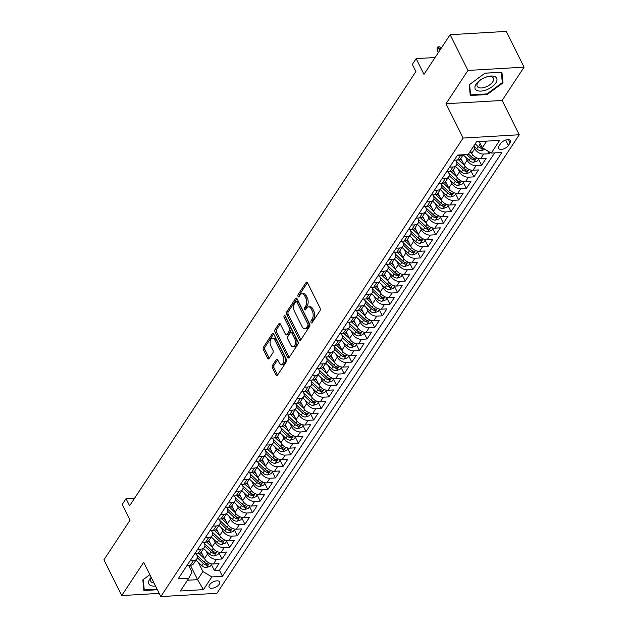 <?xml version="1.0" encoding="UTF-8"?>
<svg xmlns="http://www.w3.org/2000/svg" width="628" height="628" viewBox="0 0 628 628"><rect width="100%" height="100%" fill="white"/><g stroke="black" fill="none" stroke-linecap="round" stroke-linejoin="round"><path stroke-width="0.94" d="M311.072 322.533A1.264 0.714 -93.4 0 0 311.669 322.996A1.264 0.714 -93.4 0 0 312.085 322.721L320.045 310.64A1.805 1.021 -93.4 0 0 320.092 308.105L307.5 282.836A1.805 1.021 -93.4 0 0 306.645 282.168A1.805 1.021 -93.4 0 0 306.048 282.569L298.088 294.65A1.264 0.714 -93.4 0 0 298.049 296.424A1.264 0.714 -93.4 0 0 298.653 296.895A1.264 0.714 -93.4 0 0 299.069 296.612L300.098 295.05A5.785 3.266 -93.4 0 1 301.997 293.763A5.785 3.266 -93.4 0 1 304.737 295.906L305.781 298.01A5.785 3.266 -93.4 0 1 305.624 306.142L304.596 307.704A1.264 0.714 -93.4 0 0 304.564 309.478A1.264 0.714 -93.4 0 0 305.161 309.949A1.264 0.714 -93.4 0 0 305.577 309.667L306.605 308.105A5.785 3.266 -93.4 0 1 308.505 306.817A5.785 3.266 -93.4 0 1 311.245 308.96L312.289 311.064A5.785 3.266 -93.4 0 1 312.132 319.189L311.103 320.751A1.264 0.714 -93.4 0 0 311.072 322.533M219.243 584.26A5.895 2.936 153.5 0 0 219.667 581.913A5.895 2.936 153.5 0 0 214.996 581.167A5.895 2.936 153.5 0 0 209.532 584.833A5.895 2.936 153.5 0 0 209.116 587.172A5.895 2.936 153.5 0 0 213.787 587.918A5.895 2.936 153.5 0 0 219.243 584.26M272.513 365.363A1.805 1.021 -93.4 0 0 272.458 367.906L275.998 374.995A1.805 1.021 -93.4 0 0 276.854 375.662A1.805 1.021 -93.4 0 0 277.443 375.261L286.289 361.846A1.805 1.021 -93.4 0 0 286.337 359.302L273.737 334.041A1.805 1.021 -93.4 0 0 272.882 333.374A1.805 1.021 -93.4 0 0 272.293 333.774L263.446 347.19A1.805 1.021 -93.4 0 0 263.399 349.725L267.669 358.29A1.805 1.021 -93.4 0 0 268.525 358.957A1.805 1.021 -93.4 0 0 269.114 358.557L272.897 352.818A1.805 1.021 -93.4 0 0 272.952 350.275L270.833 346.028A4.836 2.732 -93.4 0 1 270.268 340.98A4.836 2.732 -93.4 0 1 272.552 338.162A4.836 2.732 -93.4 0 1 274.844 339.952L283.134 356.578A4.836 2.732 -93.4 0 1 283.699 361.626A4.836 2.732 -93.4 0 1 281.415 364.452A4.836 2.732 -93.4 0 1 279.122 362.662L277.741 359.891A1.805 1.021 -93.4 0 0 276.885 359.224A1.805 1.021 -93.4 0 0 276.296 359.624L272.513 365.363L274.028 365.276A1.805 1.021 -93.4 0 0 273.981 367.812L277.513 374.9A1.805 1.021 -93.4 0 0 277.584 375.042M467.946 70.446L445.998 103.738L502.141 100.441L524.09 67.149L467.946 70.446L450.127 34.697L423.979 74.363L416.136 58.632L412.321 64.417L415.885 71.568L129.596 505.799L126.032 498.648L122.217 504.441L130.059 520.172L103.91 559.831L121.738 595.572L159.182 593.374M445.998 103.738L463.111 138.05L160.792 596.6L143.686 562.288L121.738 595.572M299.297 339.646A1.805 1.021 -93.4 0 0 300.153 340.313A1.805 1.021 -93.4 0 0 300.749 339.913L309.588 326.497A1.805 1.021 -93.4 0 0 309.643 323.954L297.044 298.692A1.805 1.021 -93.4 0 0 296.188 298.025A1.805 1.021 -93.4 0 0 295.6 298.426L286.753 311.841A1.805 1.021 -93.4 0 0 286.706 314.377L299.297 339.646L300.82 339.552A1.805 1.021 -93.4 0 0 300.891 339.693M297.939 344.175L289.1 357.583A1.805 1.021 -93.4 0 1 288.503 357.984A1.805 1.021 -93.4 0 1 287.648 357.316L275.048 332.055A1.805 1.021 -93.4 0 1 275.103 329.512L278.887 323.773A1.805 1.021 -93.4 0 1 279.476 323.373A1.805 1.021 -93.4 0 1 280.331 324.04L285.442 334.284A1.805 1.021 -93.4 0 0 286.297 334.952A1.805 1.021 -93.4 0 0 286.894 334.551L289.398 330.744A1.805 1.021 -93.4 0 0 289.453 328.209L284.131 317.54A1.264 0.714 -93.4 0 1 283.989 316.222A1.264 0.714 -93.4 0 1 284.586 315.484A1.264 0.714 -93.4 0 1 285.183 315.947L297.986 341.632A1.805 1.021 -93.4 0 1 297.939 344.175M450.127 34.697L506.262 31.4L524.09 67.149M211.361 564.501L214.391 570.569L218.968 563.622L213.434 563.952L216.487 559.32A7.371 4.851 -146.6 0 1 207.562 553.959L205.96 550.74M218.999 552.923L222.022 558.991L226.606 552.043L221.064 552.373L224.118 547.742A7.371 4.851 -146.6 0 1 215.2 542.38L213.599 539.162M226.63 541.344L229.66 547.412L234.236 540.465L228.702 540.794L231.756 536.163A7.371 4.851 -146.6 0 1 222.83 530.793L221.229 527.583M234.268 529.765L237.29 535.833L241.874 528.886L236.332 529.208L239.386 524.576A7.371 4.851 -146.6 0 1 230.468 519.215L228.867 516.004M241.898 518.186L244.928 524.254L249.504 517.307L243.97 517.629L247.024 512.998A7.371 4.851 -146.6 0 1 238.098 507.636L236.497 504.425M249.536 506.6L252.558 512.676L257.142 505.728L251.6 506.05L254.654 501.419A7.371 4.851 -146.6 0 1 245.736 496.057L244.135 492.847M257.166 495.021L260.196 501.097L264.773 494.15L259.238 494.471L262.292 489.84A7.371 4.851 -146.6 0 1 253.367 484.478L251.765 481.268M264.804 483.442L267.826 489.518L272.411 482.571L266.869 482.893L269.922 478.261A7.371 4.851 -146.6 0 1 261.005 472.9L259.403 469.681M272.434 471.864L275.464 477.939L280.041 470.992L274.507 471.314L277.56 466.683A7.371 4.851 -146.6 0 1 268.635 461.321L267.033 458.102M280.072 460.285L283.095 466.361L287.679 459.406L282.137 459.735L285.191 455.104A7.371 4.851 -146.6 0 1 276.273 449.742L274.671 446.524M287.702 448.706L290.733 454.774L295.309 447.827L289.775 448.156L292.829 443.525A7.371 4.851 -146.6 0 1 283.911 438.163L282.302 434.945M295.341 437.127L298.363 443.195L302.947 436.248L297.405 436.578L300.459 431.946A7.371 4.851 -146.6 0 1 291.541 426.585L289.94 423.366M302.971 425.549L306.001 431.617L310.577 424.669L305.043 424.999L308.097 420.368A7.371 4.851 -146.6 0 1 299.179 415.006L297.57 411.787M310.609 413.97L313.631 420.038L318.215 413.091L312.673 413.42L315.727 408.789A7.371 4.851 -146.6 0 1 306.809 403.419L305.208 400.209M318.239 402.391L321.269 408.459L325.846 401.512L320.311 401.834L323.365 397.202A7.371 4.851 -146.6 0 1 314.447 391.841L312.838 388.63M325.877 390.812L328.899 396.88L333.484 389.933L327.942 390.255L331.003 385.623A7.371 4.851 -146.6 0 1 322.078 380.262L320.476 377.051M333.507 379.226L336.537 385.302L341.122 378.354L335.58 378.676L338.633 374.045A7.371 4.851 -146.6 0 1 329.716 368.683L328.106 365.472M341.145 367.647L344.175 373.723L348.752 366.776L343.218 367.097L346.271 362.466A7.371 4.851 -146.6 0 1 337.346 357.104L335.745 353.894M348.776 356.068L351.806 362.144L356.39 355.197L350.848 355.519L353.902 350.887A7.371 4.851 -146.6 0 1 344.984 345.526L343.375 342.307M356.414 344.489L359.444 350.565L364.02 343.618L358.486 343.94L361.54 339.308A7.371 4.851 -146.6 0 1 352.614 333.947L351.013 330.728M364.044 332.911L367.074 338.987L371.658 332.031L366.116 332.361L369.17 327.73A7.371 4.851 -146.6 0 1 360.252 322.368L358.651 319.15M371.682 321.332L374.712 327.4L379.288 320.453L373.754 320.782L376.808 316.151A7.371 4.851 -146.6 0 1 367.882 310.789L366.281 307.571M379.312 309.753L382.342 315.821L386.926 308.874L381.384 309.204L384.438 304.572A7.371 4.851 -146.6 0 1 375.52 299.211L373.919 295.992M386.95 298.174L389.98 304.242L394.557 297.295L389.022 297.625L392.076 292.993A7.371 4.851 -146.6 0 1 383.151 287.624L381.549 284.413M394.58 286.596L397.61 292.664L402.195 285.716L396.653 286.046L399.706 281.415A7.371 4.851 -146.6 0 1 390.789 276.045L389.187 272.835M402.218 275.017L405.248 281.085L409.825 274.138L404.291 274.46L407.344 269.828A7.371 4.851 -146.6 0 1 398.419 264.466L396.817 261.256M409.856 263.438L412.879 269.506L417.463 262.559L411.921 262.881L414.975 258.249A7.371 4.851 -146.6 0 1 406.057 252.888L404.456 249.677M417.487 251.852L420.517 257.927L425.093 250.98L419.559 251.302L422.613 246.671A7.371 4.851 -146.6 0 1 413.687 241.309L412.086 238.098M425.125 240.273L428.147 246.349L432.731 239.401L427.189 239.723L430.243 235.092A7.371 4.851 -146.6 0 1 421.325 229.73L419.724 226.52M432.755 228.694L435.785 234.77L440.361 227.823L434.827 228.145L437.881 223.513A7.371 4.851 -146.6 0 1 428.955 218.151L427.354 214.933M440.393 217.115L443.415 223.191L448 216.244L442.457 216.566L445.511 211.934A7.371 4.851 -146.6 0 1 436.593 206.573L434.992 203.354M448.023 205.537L451.053 211.612L455.63 204.657L450.095 204.987L453.149 200.356A7.371 4.851 -146.6 0 1 444.224 194.994L442.622 191.776M455.661 193.958L458.683 200.026L463.268 193.079L457.726 193.408L460.779 188.777A7.371 4.851 -146.6 0 1 451.862 183.415L450.26 180.197M463.291 182.379L466.321 188.447L470.898 181.5L465.364 181.83L468.417 177.198A7.371 4.851 -146.6 0 1 459.492 171.837L457.89 168.618M470.929 170.8L473.952 176.868L478.536 169.921L472.994 170.251L476.048 165.619A7.371 4.851 -146.6 0 1 467.13 160.25L465.529 157.039M478.56 159.222L481.59 165.29L486.166 158.342L480.632 158.672A7.371 4.851 -146.6 0 1 471.707 153.303L470.521 150.924M213.434 563.952A7.371 4.851 33.4 0 1 204.508 558.59L201.274 552.098M221.064 552.373A7.371 4.851 33.4 0 1 212.146 547.012L208.912 540.52M228.702 540.794A7.371 4.851 33.4 0 1 219.776 535.425L216.542 528.941M236.332 529.208A7.371 4.851 33.4 0 1 227.415 523.846L224.18 517.362M243.97 517.629A7.371 4.851 33.4 0 1 235.045 512.267L231.811 505.783M251.6 506.05A7.371 4.851 33.4 0 1 242.683 500.689L239.449 494.205M259.238 494.471A7.371 4.851 33.4 0 1 250.313 489.11L247.079 482.626M266.869 482.893A7.371 4.851 33.4 0 1 257.951 477.531L254.717 471.047M274.507 471.314A7.371 4.851 33.4 0 1 265.581 465.952L262.355 459.468M282.137 459.735A7.371 4.851 33.4 0 1 273.219 454.374L269.985 447.89M289.775 448.156A7.371 4.851 33.4 0 1 280.857 442.795L277.623 436.303M297.405 436.578A7.371 4.851 33.4 0 1 288.488 431.216L285.253 424.724M305.043 424.999A7.371 4.851 33.4 0 1 296.126 419.637L292.891 413.145M312.673 413.42A7.371 4.851 33.4 0 1 303.756 408.051L300.522 401.567M320.311 401.834A7.371 4.851 33.4 0 1 311.394 396.472L308.16 389.988M327.942 390.255A7.371 4.851 33.4 0 1 319.024 384.893L315.79 378.409M335.58 378.676A7.371 4.851 33.4 0 1 326.662 373.315L323.428 366.831M343.218 367.097A7.371 4.851 33.4 0 1 334.292 361.736L331.058 355.252M350.848 355.519A7.371 4.851 33.4 0 1 341.93 350.157L338.696 343.673M358.486 343.94A7.371 4.851 33.4 0 1 349.561 338.578L346.326 332.094M366.116 332.361A7.371 4.851 33.4 0 1 357.199 327L353.964 320.516M373.754 320.782A7.371 4.851 33.4 0 1 364.829 315.421L361.595 308.929M381.384 309.204A7.371 4.851 33.4 0 1 372.467 303.842L369.233 297.35M389.022 297.625A7.371 4.851 33.4 0 1 380.097 292.263L376.863 285.771M396.653 286.046A7.371 4.851 33.4 0 1 387.735 280.677L384.501 274.193M404.291 274.46A7.371 4.851 33.4 0 1 395.365 269.098L392.131 262.614M411.921 262.881A7.371 4.851 33.4 0 1 403.003 257.519L399.769 251.035M419.559 251.302A7.371 4.851 33.4 0 1 410.634 245.941L407.399 239.456M427.189 239.723A7.371 4.851 33.4 0 1 418.272 234.362L415.037 227.878M434.827 228.145A7.371 4.851 33.4 0 1 425.902 222.783L422.668 216.299M442.457 216.566A7.371 4.851 33.4 0 1 433.54 211.204L430.306 204.72M450.095 204.987A7.371 4.851 33.4 0 1 441.17 199.626L437.936 193.141M457.726 193.408A7.371 4.851 33.4 0 1 448.808 188.047L445.574 181.555M465.364 181.83A7.371 4.851 33.4 0 1 456.438 176.468L453.204 169.976M472.994 170.251A7.371 4.851 33.4 0 1 464.076 164.889L460.842 158.397M500.626 143.529L498.946 146.073A5.707 2.842 153.5 0 0 498.546 148.349A5.707 2.842 153.5 0 0 503.067 149.072A5.707 2.842 153.5 0 0 508.358 145.523L510.038 142.972A5.707 2.842 153.5 0 0 510.446 140.703A5.707 2.842 153.5 0 0 505.917 139.981A5.707 2.842 153.5 0 0 500.626 143.529M463.111 138.05L519.246 134.753L216.935 593.303L160.792 596.6M214.391 570.569L219.47 570.271L222.469 576.276L501.882 152.471L491.261 153.099L482.335 147.729L479.258 141.559M222.469 576.276L211.848 576.904L203.448 589.637L180.385 590.995L188.785 578.262L178.164 578.883L457.577 155.077L468.198 154.449L476.597 141.716L499.66 140.358L491.261 153.099M196.258 553.825L196.643 554.595A7.371 4.851 -146.6 0 1 196.721 559.006A7.371 4.851 -146.6 0 1 193.424 560.671L190.033 560.875M203.888 542.247L204.273 543.016A7.371 4.851 -146.6 0 1 204.359 547.428A7.371 4.851 -146.6 0 1 201.054 549.092L197.671 549.296M211.526 530.668L211.911 531.437A7.371 4.851 -146.6 0 1 211.989 535.849A7.371 4.851 -146.6 0 1 208.692 537.513L205.301 537.717M219.156 519.089L219.541 519.858A7.371 4.851 -146.6 0 1 219.627 524.27A7.371 4.851 -146.6 0 1 216.322 525.934L212.939 526.138M226.794 507.51L227.179 508.28A7.371 4.851 -146.6 0 1 227.258 512.691A7.371 4.851 -146.6 0 1 223.961 514.356L220.569 514.552M234.425 495.932L234.809 496.701A7.371 4.851 -146.6 0 1 234.896 501.113A7.371 4.851 -146.6 0 1 231.591 502.777L228.207 502.973M242.063 484.353L242.447 485.122A7.371 4.851 -146.6 0 1 242.526 489.534A7.371 4.851 -146.6 0 1 239.229 491.198L235.838 491.394M249.693 472.774L250.077 473.543A7.371 4.851 -146.6 0 1 250.164 477.955A7.371 4.851 -146.6 0 1 246.859 479.619L243.476 479.816M257.331 461.195L257.716 461.965A7.371 4.851 -146.6 0 1 257.794 466.376A7.371 4.851 -146.6 0 1 254.497 468.041L251.106 468.237M264.961 449.617L265.346 450.386A7.371 4.851 -146.6 0 1 265.432 454.798A7.371 4.851 -146.6 0 1 262.127 456.462L258.744 456.658M272.599 438.038L272.984 438.799A7.371 4.851 -146.6 0 1 273.062 443.219A7.371 4.851 -146.6 0 1 269.765 444.883L266.374 445.079M280.237 426.451L280.614 427.221A7.371 4.851 -146.6 0 1 280.7 431.632A7.371 4.851 -146.6 0 1 277.395 433.296L274.012 433.501M287.867 414.873L288.252 415.642A7.371 4.851 -146.6 0 1 288.331 420.054A7.371 4.851 -146.6 0 1 285.034 421.718L281.642 421.922M295.505 403.294L295.882 404.063A7.371 4.851 -146.6 0 1 295.969 408.475A7.371 4.851 -146.6 0 1 292.672 410.139L289.28 410.343M303.136 391.715L303.52 392.484A7.371 4.851 -146.6 0 1 303.599 396.896A7.371 4.851 -146.6 0 1 300.302 398.56L296.918 398.764M310.774 380.136L311.15 380.906A7.371 4.851 -146.6 0 1 311.237 385.317A7.371 4.851 -146.6 0 1 307.94 386.981L304.549 387.178M318.404 368.558L318.789 369.327A7.371 4.851 -146.6 0 1 318.867 373.739A7.371 4.851 -146.6 0 1 315.57 375.403L312.187 375.599M326.042 356.979L326.419 357.748A7.371 4.851 -146.6 0 1 326.505 362.16A7.371 4.851 -146.6 0 1 323.208 363.824L319.817 364.02M333.672 345.4L334.057 346.169A7.371 4.851 -146.6 0 1 334.135 350.581A7.371 4.851 -146.6 0 1 330.838 352.245L327.455 352.441M341.31 333.821L341.687 334.591A7.371 4.851 -146.6 0 1 341.773 339.002A7.371 4.851 -146.6 0 1 338.476 340.666L335.085 340.863M348.94 322.243L349.325 323.012A7.371 4.851 -146.6 0 1 349.411 327.424A7.371 4.851 -146.6 0 1 346.106 329.088L342.723 329.284M356.578 310.664L356.963 311.425A7.371 4.851 -146.6 0 1 357.042 315.845A7.371 4.851 -146.6 0 1 353.745 317.509L350.353 317.705M364.209 299.077L364.593 299.846A7.371 4.851 -146.6 0 1 364.68 304.258A7.371 4.851 -146.6 0 1 361.375 305.922L357.991 306.126M371.847 287.498L372.231 288.268A7.371 4.851 -146.6 0 1 372.31 292.679A7.371 4.851 -146.6 0 1 369.013 294.344L365.622 294.548M379.477 275.92L379.861 276.689A7.371 4.851 -146.6 0 1 379.948 281.101A7.371 4.851 -146.6 0 1 376.643 282.765L373.26 282.969M387.115 264.341L387.5 265.11A7.371 4.851 -146.6 0 1 387.578 269.522A7.371 4.851 -146.6 0 1 384.281 271.186L380.89 271.39M394.745 252.762L395.13 253.531A7.371 4.851 -146.6 0 1 395.216 257.943A7.371 4.851 -146.6 0 1 391.911 259.607L388.528 259.804M402.383 241.183L402.768 241.953A7.371 4.851 -146.6 0 1 402.846 246.364A7.371 4.851 -146.6 0 1 399.549 248.029L396.158 248.225M410.013 229.605L410.398 230.374A7.371 4.851 -146.6 0 1 410.484 234.786A7.371 4.851 -146.6 0 1 407.18 236.45L403.796 236.646M417.651 218.026L418.036 218.795A7.371 4.851 -146.6 0 1 418.115 223.207A7.371 4.851 -146.6 0 1 414.818 224.871L411.426 225.067M425.282 206.447L425.666 207.216A7.371 4.851 -146.6 0 1 425.753 211.628A7.371 4.851 -146.6 0 1 422.448 213.292L419.064 213.489M432.92 194.868L433.304 195.638A7.371 4.851 -146.6 0 1 433.383 200.049A7.371 4.851 -146.6 0 1 430.086 201.714L426.695 201.91M440.55 183.29L440.935 184.051A7.371 4.851 -146.6 0 1 441.021 188.471A7.371 4.851 -146.6 0 1 437.716 190.135L434.333 190.331M448.188 171.703L448.573 172.472A7.371 4.851 -146.6 0 1 448.651 176.884A7.371 4.851 -146.6 0 1 445.354 178.548L441.963 178.752M455.818 160.124L456.203 160.894A7.371 4.851 -146.6 0 1 456.289 165.305A7.371 4.851 -146.6 0 1 452.984 166.97L449.601 167.174M487.909 151.081L489.22 153.711L483.686 154.041A7.371 4.851 -146.6 0 1 474.76 148.671L473.575 146.293M463.252 154.739L460.866 158.358A7.371 4.851 -146.6 0 1 457.569 160.022L454.177 160.226M462.82 154.763A7.371 4.851 -146.6 0 1 460.622 155.391L457.231 155.595M186.979 565.506L190.37 565.302A7.371 4.851 33.4 0 0 193.667 563.646L196.721 559.006M194.617 553.927L198.001 553.723A7.371 4.851 33.4 0 0 201.305 552.059L204.359 547.428M202.247 542.349L205.639 542.145A7.371 4.851 33.4 0 0 208.936 540.48L211.989 535.849M209.885 530.77L213.269 530.566A7.371 4.851 33.4 0 0 216.574 528.902L219.627 524.27M217.516 519.183L220.907 518.987A7.371 4.851 33.4 0 0 224.204 517.323L227.258 512.691M225.154 507.605L228.537 507.408A7.371 4.851 33.4 0 0 231.842 505.744L234.896 501.113M232.784 496.026L236.175 495.83A7.371 4.851 33.4 0 0 239.472 494.165L242.526 489.534M240.422 484.447L243.805 484.251A7.371 4.851 33.4 0 0 247.11 482.587L250.164 477.955M248.052 472.868L251.443 472.672A7.371 4.851 33.4 0 0 254.74 471.008L257.794 466.376M255.69 461.29L259.074 461.093A7.371 4.851 33.4 0 0 262.378 459.429L265.432 454.798M263.32 449.711L266.712 449.515A7.371 4.851 33.4 0 0 270.009 447.85L273.062 443.219M270.958 438.132L274.342 437.928A7.371 4.851 33.4 0 0 277.647 436.272L280.7 431.632M278.589 426.553L281.98 426.349A7.371 4.851 33.4 0 0 285.277 424.685L288.331 420.054M286.227 414.975L289.61 414.77A7.371 4.851 33.4 0 0 292.915 413.106L295.969 408.475M293.865 403.396L297.248 403.192A7.371 4.851 33.4 0 0 300.545 401.528L303.599 396.896M301.495 391.809L304.886 391.613A7.371 4.851 33.4 0 0 308.183 389.949L311.237 385.317M309.133 380.23L312.516 380.034A7.371 4.851 33.4 0 0 315.813 378.37L318.867 373.739M316.763 368.652L320.154 368.455A7.371 4.851 33.4 0 0 323.451 366.791L326.505 362.16M324.401 357.073L327.785 356.877A7.371 4.851 33.4 0 0 331.082 355.213L334.135 350.581M332.031 345.494L335.423 345.298A7.371 4.851 33.4 0 0 338.72 343.634L341.773 339.002M339.67 333.915L343.053 333.719A7.371 4.851 33.4 0 0 346.358 332.055L349.411 327.424M347.3 322.337L350.691 322.14A7.371 4.851 33.4 0 0 353.988 320.476L357.042 315.845M354.938 310.758L358.321 310.554A7.371 4.851 33.4 0 0 361.626 308.898L364.68 304.258M362.568 299.179L365.959 298.975A7.371 4.851 33.4 0 0 369.256 297.311L372.31 292.679M370.206 287.6L373.589 287.396A7.371 4.851 33.4 0 0 376.894 285.732L379.948 281.101M377.836 276.022L381.227 275.818A7.371 4.851 33.4 0 0 384.524 274.153L387.578 269.522M385.474 264.435L388.858 264.239A7.371 4.851 33.4 0 0 392.162 262.575L395.216 257.943M393.104 252.856L396.496 252.66A7.371 4.851 33.4 0 0 399.793 250.996L402.846 246.364M400.743 241.278L404.126 241.081A7.371 4.851 33.4 0 0 407.431 239.417L410.484 234.786M408.373 229.699L411.764 229.503A7.371 4.851 33.4 0 0 415.061 227.838L418.115 223.207M416.011 218.12L419.394 217.924A7.371 4.851 33.4 0 0 422.699 216.26L425.753 211.628M423.641 206.541L427.032 206.345A7.371 4.851 33.4 0 0 430.329 204.681L433.383 200.049M431.279 194.963L434.662 194.766A7.371 4.851 33.4 0 0 437.967 193.102L441.021 188.471M438.909 183.384L442.3 183.18A7.371 4.851 33.4 0 0 445.597 181.523L448.651 176.884M446.547 171.805L449.931 171.601A7.371 4.851 33.4 0 0 453.235 169.937L456.289 165.305M481.59 165.29L476.048 165.619M473.952 176.868L468.417 177.198M466.321 188.447L460.779 188.777M458.683 200.026L453.149 200.356M451.053 211.612L445.511 211.934M443.415 223.191L437.881 223.513M435.785 234.77L430.243 235.092M428.147 246.349L422.613 246.671M420.517 257.927L414.975 258.249M412.879 269.506L407.344 269.828M405.248 281.085L399.706 281.415M397.61 292.664L392.076 292.993M389.98 304.242L384.438 304.572M382.342 315.821L376.808 316.151M374.712 327.4L369.17 327.73M367.074 338.987L361.54 339.308M359.444 350.565L353.902 350.887M351.806 362.144L346.271 362.466M344.175 373.723L338.633 374.045M336.537 385.302L331.003 385.623M328.899 396.88L323.365 397.202M321.269 408.459L315.727 408.789M313.631 420.038L308.097 420.368M306.001 431.617L300.459 431.946M298.363 443.195L292.829 443.525M290.733 454.774L285.191 455.104M283.095 466.361L277.56 466.683M275.464 477.939L269.922 478.261M267.826 489.518L262.292 489.84M260.196 501.097L254.654 501.419M252.558 512.676L247.024 512.998M244.928 524.254L239.386 524.576M237.29 535.833L231.756 536.163M229.66 547.412L224.118 547.742M222.022 558.991L216.487 559.32M219.47 570.271L494.644 152.894M489.22 153.711L490.091 152.392M190.425 565.302L197.577 579.644L202.923 571.543L198.33 562.319M482.335 147.729L486.7 141.119M502.141 100.441L519.246 134.753M134.643 498.145L126.032 498.648M435.078 57.517L416.136 58.632M187.474 580.241L197.577 579.644L203.448 589.637M188.62 565.412L192.003 572.179L188.785 578.262M202.923 571.543L211.848 576.904M469.187 84.843L470.27 95.519L487.179 94.53L503.004 82.857L501.913 72.181L485.004 73.17L469.187 84.843M149.857 574.675L142.823 579.864L143.906 590.54L157.377 589.747M502.196 81.24L503.004 82.857M486.873 93.917L487.179 94.53M312.469 322.133A1.264 0.714 -93.4 0 1 312.618 320.665L313.647 319.103A5.785 3.266 -93.4 0 0 313.812 310.97L312.289 311.064M308.505 306.817L310.02 306.731A5.785 3.266 -93.4 0 1 312.76 308.866L313.812 310.97M301.997 293.763L303.512 293.676A5.785 3.266 -93.4 0 1 306.252 295.819L307.304 297.923A5.785 3.266 -93.4 0 1 307.139 306.048L306.111 307.61A1.264 0.714 -93.4 0 0 305.962 309.078M307.422 282.702L299.603 294.563A1.264 0.714 -93.4 0 0 299.454 296.031M296.966 298.559L288.268 311.747A1.805 1.021 -93.4 0 0 288.221 314.29L300.82 339.552M307.791 325.783A1.264 0.714 -93.4 0 0 307.822 324.009L296.769 301.833A1.264 0.714 -93.4 0 0 296.165 301.361A1.264 0.714 -93.4 0 0 295.749 301.644L294.665 303.293A5.785 3.266 -93.4 0 0 294.508 311.417L302.06 326.576A5.785 3.266 -93.4 0 0 304.8 328.719A5.785 3.266 -93.4 0 0 306.7 327.431L307.791 325.783L309.306 325.697A1.264 0.714 -93.4 0 0 309.337 323.915L307.822 324.009M296.165 301.361L297.688 301.275A1.264 0.714 -93.4 0 1 298.284 301.738L309.337 323.915M304.8 328.719L306.315 328.625A5.785 3.266 -93.4 0 0 308.215 327.345L306.7 327.431M309.306 325.697L308.215 327.345M280.261 323.907L276.618 329.425A1.805 1.021 -93.4 0 0 276.571 331.969L289.163 357.23A1.805 1.021 -93.4 0 0 289.241 357.363M286.297 334.952L287.812 334.865A1.805 1.021 -93.4 0 0 288.409 334.465L290.921 330.658A1.805 1.021 -93.4 0 0 290.968 328.114L285.654 317.446L284.131 317.54M285.457 316.504A1.264 0.714 -93.4 0 0 285.654 317.446M290.74 344.921A4.836 2.732 -93.4 0 0 293.033 346.703A4.836 2.732 -93.4 0 0 295.317 343.885A4.836 2.732 -93.4 0 0 294.752 338.837L291.832 332.981A1.805 1.021 -93.4 0 0 290.976 332.306A1.805 1.021 -93.4 0 0 290.379 332.714L287.875 336.522A1.805 1.021 -93.4 0 0 287.82 339.057L290.74 344.921M293.033 346.703L294.548 346.617A4.836 2.732 -93.4 0 0 296.832 343.799A4.836 2.732 -93.4 0 0 296.267 338.751L294.752 338.837M290.976 332.306L292.491 332.22A1.805 1.021 -93.4 0 1 293.347 332.887L296.267 338.751M277.67 359.75L274.028 365.276M281.415 364.452L282.93 364.358A4.836 2.732 -93.4 0 0 285.214 361.54A4.836 2.732 -93.4 0 0 284.649 356.492L283.134 356.578M272.552 338.162L274.075 338.076A4.836 2.732 -93.4 0 1 276.359 339.858L284.649 356.492M273.667 333.908L264.969 347.096A1.805 1.021 -93.4 0 0 264.914 349.639L269.184 358.203A1.805 1.021 -93.4 0 0 269.263 358.337M479.502 142.038L479.007 141.575M485.036 149.354L481.276 150.681A4.883 3.211 -146.6 0 1 476.715 148.797L473.755 146.018M481.896 146.85A4.883 3.211 -146.6 0 1 479.085 145.209L479.517 145.657A2.488 1.633 -146.6 0 0 480.475 146.308L481.495 148.365L482.775 147.996M475.208 143.82L478.167 146.599A4.883 3.211 33.4 0 0 481.495 148.365M437.159 50.381L437.151 48.026L437.912 46.865L439.427 46.778L441.264 48.136L438.532 48.301L437.159 50.381L438.289 52.65M437.912 46.865L439.663 50.562M495.814 82.982A11.971 5.958 153.5 0 0 494.942 76.64A11.971 5.958 153.5 0 0 484.486 77.676A11.971 5.958 153.5 0 0 482.131 78.853A11.971 5.958 153.5 0 0 476.087 84.144A11.971 5.958 153.5 0 0 480.985 91.091A11.971 5.958 153.5 0 0 495.814 82.982M482.28 78.767A9.067 4.514 153.5 0 0 477.837 82.7A9.067 4.514 153.5 0 0 477.186 86.303A9.067 4.514 153.5 0 0 484.369 87.449A9.067 4.514 153.5 0 0 492.768 81.821A9.067 4.514 153.5 0 0 493.412 78.217A9.067 4.514 153.5 0 0 484.329 77.746M470.097 93.823L470.623 94.875L469.571 84.56M484.949 73.217L501.277 72.251L502.329 82.598L487.006 93.91L470.623 94.875M151.191 577.352A11.971 5.958 153.5 0 0 150.359 585.39A11.971 5.958 153.5 0 0 155.524 586.034M151.419 577.799A9.067 4.514 153.5 0 0 150.822 581.324A9.067 4.514 153.5 0 0 151.952 582.439A9.067 4.514 153.5 0 0 154.001 582.972M157.071 589.143L144.259 589.896L143.208 579.581M143.733 588.844L144.259 589.896M471.879 153.632L469.94 151.811M478.991 158.57L477.437 160.925L473.638 162.26A4.883 3.211 -146.6 0 1 469.085 160.376L463.189 154.841M466.659 154.543L470.537 158.178A4.883 3.211 33.4 0 0 473.865 159.952C475.459 159.653 475.765 159.19 474.784 158.562A4.883 3.211 -146.6 0 1 471.447 156.788L468.488 154.009M473.865 159.952L472.837 157.887A2.488 1.633 -146.6 0 1 471.879 157.236L468.472 154.041M475.38 158.908L474.784 158.562M462.169 161.058L460.136 159.151M464.249 165.211L458.566 159.881M471.353 170.149L469.807 172.504L466.007 173.838A4.883 3.211 -146.6 0 1 461.447 171.954L455.551 166.42M456.784 164.018L462.899 169.756A4.883 3.211 33.4 0 0 466.227 171.53C467.821 171.232 468.127 170.769 467.146 170.141A4.883 3.211 -146.6 0 1 463.817 168.367L456.454 161.459M466.227 171.53L465.207 169.474A2.488 1.633 -146.6 0 1 464.249 168.822L456.485 161.529M467.75 170.486L467.146 170.141M454.531 172.637L452.498 170.73M456.611 176.79L450.935 171.46M463.723 181.728L462.169 184.083L458.369 185.417A4.883 3.211 -146.6 0 1 453.816 183.533L447.921 177.999M449.153 175.597L455.269 181.335A4.883 3.211 33.4 0 0 458.597 183.109C460.191 182.811 460.489 182.348 459.515 181.72A4.883 3.211 -146.6 0 1 456.179 179.946L448.824 173.038M458.597 183.109L457.569 181.052A2.488 1.633 -146.6 0 1 456.611 180.401L448.847 173.116M460.112 182.065L459.515 181.72M446.9 184.216L444.867 182.308M448.981 188.369L443.297 183.038M456.085 193.306L454.539 195.661L450.739 196.996A4.883 3.211 -146.6 0 1 446.178 195.12L440.283 189.585M441.515 187.175L447.631 192.914A4.883 3.211 33.4 0 0 450.959 194.688C452.553 194.39 452.859 193.926 451.877 193.298A4.883 3.211 -146.6 0 1 448.549 191.524L441.186 184.616M450.959 194.688L449.938 192.631A2.488 1.633 -146.6 0 1 448.981 191.98L441.217 184.695M452.482 193.644L451.877 193.298M439.262 195.795L437.229 193.887M441.343 199.947L435.659 194.617M448.455 204.885L446.9 207.24L443.101 208.575A4.883 3.211 -146.6 0 1 438.548 206.698L432.653 201.164M433.885 198.762L440 204.493A4.883 3.211 33.4 0 0 443.329 206.267C444.922 205.968 445.221 205.505 444.247 204.877A4.883 3.211 -146.6 0 1 440.911 203.103L433.555 196.195M443.329 206.267L442.3 204.21A2.488 1.633 -146.6 0 1 441.343 203.558L433.579 196.274M444.844 205.223L444.247 204.877M431.632 207.373L429.599 205.466M433.713 211.534L428.029 206.196M440.817 216.472L439.27 218.819L435.471 220.153A4.883 3.211 -146.6 0 1 430.91 218.277L425.015 212.743M426.247 210.341L432.362 216.071A4.883 3.211 33.4 0 0 435.691 217.845C437.284 217.547 437.59 217.084 436.609 216.456A4.883 3.211 -146.6 0 1 433.281 214.682L425.917 207.774M435.691 217.845L434.67 215.789A2.488 1.633 -146.6 0 1 433.705 215.137L425.949 207.852M437.214 216.801L436.609 216.456M423.994 218.952L421.961 217.045M426.074 223.113L420.391 217.775M433.187 228.05L431.632 230.398L427.833 231.732A4.883 3.211 -146.6 0 1 423.28 229.856L417.385 224.322M418.617 221.919L424.724 227.658A4.883 3.211 33.4 0 0 428.06 229.424C429.646 229.126 429.952 228.663 428.979 228.035A4.883 3.211 -146.6 0 1 425.643 226.268L418.287 219.353M428.06 229.424L427.032 227.367A2.488 1.633 -146.6 0 1 426.074 226.716L418.311 219.431M429.576 228.38L428.979 228.035M416.364 230.531L414.331 228.623M418.444 234.691L412.761 229.353M425.549 239.629L424.002 241.976L420.203 243.311A4.883 3.211 -146.6 0 1 415.642 241.435L409.746 235.9M410.979 233.498L417.094 239.237A4.883 3.211 33.4 0 0 420.422 241.003C422.016 240.705 422.322 240.241 421.341 239.613A4.883 3.211 -146.6 0 1 418.012 237.847L410.649 230.939M420.422 241.003L419.402 238.946A2.488 1.633 -146.6 0 1 418.436 238.295L410.681 231.01M421.945 239.959L421.341 239.613M408.726 242.11L406.693 240.202M410.806 246.27L405.123 240.932M417.918 251.208L416.364 253.555L412.565 254.889A4.883 3.211 -146.6 0 1 408.012 253.013L402.116 247.479M403.349 245.077L409.456 250.815A4.883 3.211 33.4 0 0 412.792 252.582C414.378 252.283 414.684 251.82 413.711 251.192A4.883 3.211 -146.6 0 1 410.374 249.426L403.019 242.518M412.792 252.582L411.764 250.525A2.488 1.633 -146.6 0 1 410.806 249.873L403.043 242.589M414.307 251.538L413.711 251.192M401.096 253.688L399.063 251.781M403.176 257.849L397.493 252.511M410.28 262.787L408.734 265.134L404.934 266.476A4.883 3.211 -146.6 0 1 400.374 264.592L394.478 259.058M395.711 256.656L401.826 262.394A4.883 3.211 33.4 0 0 405.154 264.16C406.748 263.87 407.054 263.407 406.073 262.771A4.883 3.211 -146.6 0 1 402.744 261.005L395.381 254.097M405.154 264.16L404.134 262.104A2.488 1.633 -146.6 0 1 403.168 261.452L395.412 254.167M406.677 263.116L406.073 262.771M393.458 265.267L391.425 263.368M395.538 269.428L389.855 264.098M402.642 274.365L401.096 276.713L397.296 278.055A4.883 3.211 -146.6 0 1 392.743 276.171L386.848 270.637M388.08 268.235L394.188 273.973A4.883 3.211 33.4 0 0 397.524 275.739C399.11 275.449 399.416 274.986 398.435 274.35A4.883 3.211 -146.6 0 1 395.106 272.583L387.751 265.675M397.524 275.739L396.496 273.682A2.488 1.633 -146.6 0 1 395.538 273.031L387.774 265.746M399.039 274.703L398.435 274.35M385.82 276.854L383.794 274.946M387.908 281.006L382.224 275.676M395.012 285.944L393.466 288.299L389.666 289.634A4.883 3.211 -146.6 0 1 385.105 287.75L379.21 282.215M380.442 279.813L386.558 285.552A4.883 3.211 33.4 0 0 389.886 287.326C391.48 287.027 391.786 286.564 390.804 285.936A4.883 3.211 -146.6 0 1 387.476 284.162L380.113 277.254M389.886 287.326L388.865 285.261A2.488 1.633 -146.6 0 1 387.9 284.61L380.144 277.325M391.409 286.282L390.804 285.936M378.189 288.433L376.156 286.525M380.27 292.585L374.586 287.255M387.374 297.523L385.828 299.878L382.028 301.212A4.883 3.211 -146.6 0 1 377.475 299.328L371.572 293.794M372.812 291.392L378.92 297.13A4.883 3.211 33.4 0 0 382.256 298.904C383.841 298.606 384.148 298.143 383.166 297.515A4.883 3.211 -146.6 0 1 379.838 295.741L372.475 288.833M382.256 298.904L381.227 296.848A2.488 1.633 -146.6 0 1 380.27 296.196L372.506 288.904M383.771 297.86L383.166 297.515M370.551 300.011L368.526 298.104M372.639 304.164L366.956 298.834M379.744 309.102L378.189 311.457L374.398 312.791A4.883 3.211 -146.6 0 1 369.837 310.907L363.942 305.373M365.174 302.971L371.289 308.709A4.883 3.211 33.4 0 0 374.618 310.483C376.211 310.185 376.517 309.722 375.536 309.094A4.883 3.211 -146.6 0 1 372.208 307.32L364.844 300.412M374.618 310.483L373.597 308.426A2.488 1.633 -146.6 0 1 372.632 307.775L364.876 300.49M376.141 309.439L375.536 309.094M362.921 311.59L360.888 309.683M365.001 315.743L359.318 310.413M372.106 320.68L370.559 323.035L366.76 324.37A4.883 3.211 -146.6 0 1 362.207 322.494L356.304 316.959M357.544 314.55L363.651 320.288A4.883 3.211 33.4 0 0 366.988 322.062C368.573 321.764 368.879 321.3 367.898 320.673A4.883 3.211 -146.6 0 1 364.57 318.898L357.206 311.99M366.988 322.062L365.959 320.005A2.488 1.633 -146.6 0 1 365.001 319.354L357.238 312.069M368.503 321.018L367.898 320.673M355.283 323.169L353.258 321.261M357.371 327.321L351.688 321.991M364.476 332.259L362.921 334.614L359.13 335.949A4.883 3.211 -146.6 0 1 354.569 334.072L348.673 328.538M349.906 326.136L356.021 331.867A4.883 3.211 33.4 0 0 359.349 333.641C360.943 333.342 361.249 332.879 360.268 332.251A4.883 3.211 -146.6 0 1 356.94 330.477L349.576 323.569M359.349 333.641L358.329 331.584A2.488 1.633 -146.6 0 1 357.363 330.932L349.608 323.648M360.872 332.597L360.268 332.251M347.653 334.748L345.62 332.84M349.733 338.908L344.05 333.57M356.837 343.846L355.291 346.193L351.492 347.527A4.883 3.211 -146.6 0 1 346.939 345.651L341.035 340.117M342.276 337.715L348.383 343.445A4.883 3.211 33.4 0 0 351.719 345.219C353.305 344.921 353.611 344.458 352.63 343.83A4.883 3.211 -146.6 0 1 349.301 342.056L341.938 335.148M351.719 345.219L350.691 343.163A2.488 1.633 -146.6 0 1 349.733 342.511L341.97 335.226M353.234 344.175L352.63 343.83M340.015 346.326L337.99 344.419M342.103 350.487L336.42 345.149M349.207 355.424L347.653 357.772L343.861 359.106A4.883 3.211 -146.6 0 1 339.301 357.23L333.405 351.696M334.638 349.294L340.753 355.032A4.883 3.211 33.4 0 0 344.081 356.798C345.675 356.5 345.981 356.037 345 355.409A4.883 3.211 -146.6 0 1 341.671 353.643L334.308 346.727M344.081 356.798L343.053 354.741A2.488 1.633 -146.6 0 1 342.095 354.09L334.339 346.805M345.604 355.754L345 355.409M332.385 357.905L330.352 355.998M334.465 362.066L328.782 356.728M341.569 367.003L340.023 369.35L336.223 370.685A4.883 3.211 -146.6 0 1 331.67 368.809L325.767 363.274M327.007 360.872L333.115 366.611A4.883 3.211 33.4 0 0 336.451 368.377C338.037 368.079 338.343 367.615 337.362 366.988A4.883 3.211 -146.6 0 1 334.033 365.221L326.67 358.313M336.451 368.377L335.423 366.32A2.488 1.633 -146.6 0 1 334.465 365.669L326.701 358.384M337.966 367.333L337.362 366.988M324.747 369.484L322.721 367.576M326.835 373.644L321.151 368.306M333.939 378.582L332.385 380.929L328.585 382.264A4.883 3.211 -146.6 0 1 324.032 380.387L318.137 374.853M319.369 372.451L325.485 378.189A4.883 3.211 33.4 0 0 328.813 379.956C330.406 379.657 330.713 379.194 329.731 378.566A4.883 3.211 -146.6 0 1 326.395 376.8L319.04 369.892M328.813 379.956L327.785 377.899A2.488 1.633 -146.6 0 1 326.827 377.247L319.071 369.963M330.336 378.912L329.731 378.566M317.116 381.063L315.083 379.155M319.197 385.223L313.513 379.885M326.301 390.161L324.755 392.508L320.955 393.85A4.883 3.211 -146.6 0 1 316.394 391.966L310.499 386.432M311.739 384.03L317.846 389.768A4.883 3.211 33.4 0 0 321.183 391.534C322.768 391.244 323.075 390.781 322.093 390.145A4.883 3.211 -146.6 0 1 318.765 388.379L311.402 381.471M321.183 391.534L320.154 389.478A2.488 1.633 -146.6 0 1 319.197 388.826L311.433 381.541M322.698 390.49L322.093 390.145M309.478 392.641L307.445 390.742M311.567 396.802L305.883 391.472M318.671 401.739L317.116 404.087L313.317 405.429A4.883 3.211 -146.6 0 1 308.764 403.545L302.869 398.011M304.101 395.609L310.216 401.347A4.883 3.211 33.4 0 0 313.545 403.113C315.138 402.823 315.444 402.36 314.463 401.724A4.883 3.211 -146.6 0 1 311.127 399.958L303.771 393.05M313.545 403.113L312.516 401.056A2.488 1.633 -146.6 0 1 311.559 400.405L303.795 393.12M315.068 402.077L314.463 401.724M301.848 404.228L299.815 402.32M303.928 408.381L298.245 403.05M311.033 413.318L309.486 415.673L305.687 417.008A4.883 3.211 -146.6 0 1 301.126 415.124L295.231 409.589M296.471 407.187L302.578 412.926A4.883 3.211 33.4 0 0 305.914 414.7C307.5 414.401 307.806 413.938 306.825 413.31A4.883 3.211 -146.6 0 1 303.497 411.536L296.133 404.628M305.914 414.7L304.886 412.635A2.488 1.633 -146.6 0 1 303.928 411.984L296.165 404.699M307.43 413.656L306.825 413.31M294.21 415.807L292.177 413.899M296.298 419.959L290.615 414.629M303.403 424.897L301.848 427.252L298.049 428.586A4.883 3.211 -146.6 0 1 293.496 426.702L287.6 421.168M288.833 418.766L294.948 424.504A4.883 3.211 33.4 0 0 298.276 426.279C299.87 425.98 300.176 425.517 299.195 424.889A4.883 3.211 -146.6 0 1 295.859 423.115L288.503 416.207M298.276 426.279L297.248 424.222A2.488 1.633 -146.6 0 1 296.29 423.57L288.527 416.278M299.799 425.235L299.195 424.889M286.58 427.385L284.547 425.478M288.66 431.538L282.977 426.208M295.764 436.476L294.218 438.831L290.419 440.165A4.883 3.211 -146.6 0 1 285.858 438.281L279.962 432.747M281.203 430.345L287.31 436.083A4.883 3.211 33.4 0 0 290.646 437.857C292.232 437.559 292.538 437.096 291.557 436.468A4.883 3.211 -146.6 0 1 288.228 434.694L280.865 427.786M290.646 437.857L289.618 435.801A2.488 1.633 -146.6 0 1 288.66 435.149L280.897 427.864M292.161 436.813L291.557 436.468M278.942 438.964L276.909 437.057M281.03 443.117L275.347 437.787M288.134 448.054L286.58 450.409L282.781 451.744A4.883 3.211 -146.6 0 1 278.228 449.868L272.332 444.334M273.565 441.924L279.68 447.662A4.883 3.211 33.4 0 0 283.008 449.436C284.602 449.138 284.908 448.675 283.927 448.047A4.883 3.211 -146.6 0 1 280.59 446.273L273.235 439.365M283.008 449.436L281.98 447.379A2.488 1.633 -146.6 0 1 281.022 446.728L273.259 439.443M284.531 448.392L283.927 448.047M271.312 450.543L269.279 448.635M273.392 454.696L267.709 449.365M280.496 459.633L278.95 461.988L275.15 463.323A4.883 3.211 -146.6 0 1 270.589 461.447L264.694 455.912M265.934 453.51L272.042 459.241A4.883 3.211 33.4 0 0 275.378 461.015C276.964 460.716 277.27 460.253 276.289 459.625A4.883 3.211 -146.6 0 1 272.96 457.851L265.597 450.943M275.378 461.015L274.35 458.958A2.488 1.633 -146.6 0 1 273.392 458.307L265.628 451.022M276.893 459.971L276.289 459.625M263.674 462.122L261.641 460.214M265.762 466.282L260.078 460.944M272.866 471.22L271.312 473.567L267.512 474.901A4.883 3.211 -146.6 0 1 262.959 473.025L257.064 467.491M258.296 465.089L264.412 470.819A4.883 3.211 33.4 0 0 267.74 472.594C269.334 472.295 269.64 471.832 268.658 471.204A4.883 3.211 -146.6 0 1 265.322 469.43L257.967 462.522M267.74 472.594L266.712 470.537A2.488 1.633 -146.6 0 1 265.754 469.885L257.99 462.601M269.263 471.55L268.658 471.204M256.043 473.7L254.01 471.793M258.124 477.861L252.44 472.523M265.228 482.799L263.681 485.146L259.882 486.48A4.883 3.211 -146.6 0 1 255.321 484.604L249.426 479.07M250.658 476.668L256.774 482.406A4.883 3.211 33.4 0 0 260.102 484.172C261.695 483.874 262.002 483.411 261.02 482.783A4.883 3.211 -146.6 0 1 257.692 481.017L250.329 474.101M260.102 484.172L259.081 482.116A2.488 1.633 -146.6 0 1 258.124 481.464L250.36 474.179M261.625 483.128L261.02 482.783M248.405 485.279L246.372 483.372M250.486 489.44L244.81 484.102M257.598 494.377L256.043 496.724L252.244 498.059A4.883 3.211 -146.6 0 1 247.691 496.183L241.796 490.649M243.028 488.246L249.143 493.985A4.883 3.211 33.4 0 0 252.472 495.751C254.065 495.453 254.371 494.99 253.39 494.362A4.883 3.211 -146.6 0 1 250.054 492.595L242.698 485.687M252.472 495.751L251.443 493.694A2.488 1.633 -146.6 0 1 250.486 493.043L242.722 485.758M253.987 494.707L253.39 494.362M240.775 496.858L238.742 494.95M242.855 501.018L237.172 495.68M249.96 505.956L248.413 508.303L244.614 509.638A4.883 3.211 -146.6 0 1 240.053 507.762L234.158 502.227M235.39 499.825L241.505 505.564A4.883 3.211 33.4 0 0 244.834 507.33C246.427 507.031 246.733 506.568 245.752 505.94A4.883 3.211 -146.6 0 1 242.424 504.174L235.06 497.266M244.834 507.33L243.813 505.273A2.488 1.633 -146.6 0 1 242.855 504.622L235.092 497.337M246.357 506.286L245.752 505.94M233.137 508.437L231.104 506.529M235.217 512.597L229.542 507.259M242.329 517.535L240.775 519.882L236.976 521.224A4.883 3.211 -146.6 0 1 232.423 519.34L226.527 513.806M227.76 511.404L233.875 517.142A4.883 3.211 33.4 0 0 237.203 518.909C238.797 518.618 239.095 518.155 238.122 517.519A4.883 3.211 -146.6 0 1 234.786 515.753L227.43 508.845M237.203 518.909L236.175 516.852A2.488 1.633 -146.6 0 1 235.217 516.2L227.454 508.916M238.719 517.865L238.122 517.519M225.507 520.015L223.474 518.116M227.587 524.176L221.904 518.846M234.691 529.114L233.145 531.461L229.346 532.803A4.883 3.211 -146.6 0 1 224.785 530.919L218.889 525.385M220.122 522.983L226.237 528.721A4.883 3.211 33.4 0 0 229.565 530.487C231.159 530.197 231.465 529.734 230.484 529.098A4.883 3.211 -146.6 0 1 227.155 527.332L219.792 520.424M229.565 530.487L228.545 528.431A2.488 1.633 -146.6 0 1 227.587 527.779L219.824 520.494M231.088 529.451L230.484 529.098M217.869 531.602L215.836 529.694M219.949 535.755L214.266 530.425M227.061 540.692L225.507 543.047L221.708 544.382A4.883 3.211 -146.6 0 1 217.155 542.498L211.259 536.964M212.492 534.561L218.607 540.3A4.883 3.211 33.4 0 0 221.935 542.074C223.529 541.776 223.827 541.312 222.854 540.684A4.883 3.211 -146.6 0 1 219.517 538.91L212.162 532.002M221.935 542.074L220.907 540.009A2.488 1.633 -146.6 0 1 219.949 539.358L212.186 532.073M223.45 541.03L222.854 540.684M210.239 543.181L208.206 541.273M212.319 547.333L206.636 542.003M219.423 552.271L217.877 554.626L214.077 555.961A4.883 3.211 -146.6 0 1 209.516 554.077L203.621 548.542M204.854 546.14L210.969 551.879A4.883 3.211 33.4 0 0 214.297 553.653C215.891 553.354 216.197 552.891 215.216 552.263A4.883 3.211 -146.6 0 1 211.887 550.489L204.524 543.581M214.297 553.653L213.277 551.596A2.488 1.633 -146.6 0 1 212.311 550.944L204.555 543.652M215.82 552.609L215.216 552.263M202.601 554.76L200.567 552.852M204.681 558.912L198.998 553.582M211.793 563.85L210.239 566.205L206.439 567.539A4.883 3.211 -146.6 0 1 201.886 565.655L195.991 560.121M197.223 557.719L203.331 563.457A4.883 3.211 33.4 0 0 206.667 565.231C208.253 564.933 208.559 564.47 207.585 563.842A4.883 3.211 -146.6 0 1 204.249 562.068L196.894 555.16M206.667 565.231L205.639 563.175A2.488 1.633 -146.6 0 1 204.681 562.523L196.917 555.238M208.182 564.187L207.585 563.842M204.508 558.59L207.562 553.959M212.146 547.012L215.2 542.38M219.776 535.425L222.83 530.793M227.415 523.846L230.468 519.215M235.045 512.267L238.098 507.636M242.683 500.689L245.736 496.057M250.313 489.11L253.367 484.478M257.951 477.531L261.005 472.9M265.581 465.952L268.635 461.321M273.219 454.374L276.273 449.742M280.857 442.795L283.911 438.163M288.488 431.216L291.541 426.585M296.126 419.637L299.179 415.006M303.756 408.051L306.809 403.419M311.394 396.472L314.447 391.841M319.024 384.893L322.078 380.262M326.662 373.315L329.716 368.683M334.292 361.736L337.346 357.104M341.93 350.157L344.984 345.526M349.561 338.578L352.614 333.947M357.199 327L360.252 322.368M364.829 315.421L367.882 310.789M372.467 303.842L375.52 299.211M380.097 292.263L383.151 287.624M387.735 280.677L390.789 276.045M395.365 269.098L398.419 264.466M403.003 257.519L406.057 252.888M410.634 245.941L413.687 241.309M418.272 234.362L421.325 229.73M425.902 222.783L428.955 218.151M433.54 211.204L436.593 206.573M441.17 199.626L444.224 194.994M448.808 188.047L451.862 183.415M456.438 176.468L459.492 171.837M464.076 164.889L467.13 160.25M471.707 153.303L474.76 148.671M457.569 160.022L460.622 155.391M190.37 565.302L193.424 560.671M198.001 553.723L201.054 549.092M205.639 542.145L208.692 537.513M213.269 530.566L216.322 525.934M220.907 518.987L223.961 514.356M228.537 507.408L231.591 502.777M236.175 495.83L239.229 491.198M243.805 484.251L246.859 479.619M251.443 472.672L254.497 468.041M259.074 461.093L262.127 456.462M266.712 449.515L269.765 444.883M274.342 437.928L277.395 433.296M281.98 426.349L285.034 421.718M289.61 414.77L292.672 410.139M297.248 403.192L300.302 398.56M304.886 391.613L307.94 386.981M312.516 380.034L315.57 375.403M320.154 368.455L323.208 363.824M327.785 356.877L330.838 352.245M335.423 345.298L338.476 340.666M343.053 333.719L346.106 329.088M350.691 322.14L353.745 317.509M358.321 310.554L361.375 305.922M365.959 298.975L369.013 294.344M373.589 287.396L376.643 282.765M381.227 275.818L384.281 271.186M388.858 264.239L391.911 259.607M396.496 252.66L399.549 248.029M404.126 241.081L407.18 236.45M411.764 229.503L414.818 224.871M419.394 217.924L422.448 213.292M427.032 206.345L430.086 201.714M434.662 194.766L437.716 190.135M442.3 183.18L445.354 178.548M449.931 171.601L452.984 166.97M480.632 158.672L483.686 154.041M508.382 139.659L510.038 142.972M505.634 140.068L508.358 145.523M313.647 319.103L312.132 319.189M312.76 308.866L311.245 308.96M306.111 307.61L304.596 307.704M307.139 306.048L305.624 306.142M307.304 297.923L305.781 298.01M306.252 295.819L304.737 295.906M299.603 294.563L298.088 294.65M307.28 282.498L306.048 282.569M312.618 320.665L311.103 320.751M288.221 314.29L286.706 314.377M288.268 311.747L286.753 311.841M296.824 298.355L295.6 298.426M298.284 301.738L296.769 301.833M289.163 357.23L287.648 357.316M276.571 331.969L275.048 332.055M276.618 329.425L275.103 329.512M280.119 323.703L278.887 323.773M288.409 334.465L286.894 334.551M290.921 330.658L289.398 330.744M290.968 328.114L289.453 328.209M293.347 332.887L291.832 332.981M277.521 359.554L276.296 359.624M276.359 339.858L274.844 339.952M269.184 358.203L267.669 358.29M264.914 349.639L263.399 349.725M264.969 347.096L263.446 347.19M273.518 333.704L272.293 333.774M277.513 374.9L275.998 374.995M273.981 367.812L272.458 367.906M481.37 150.642L483.018 148.145M479.085 145.209L480.224 143.482M476.715 148.797L478.167 146.599M473.732 162.228L476.628 157.84M471.447 156.788L472.719 154.857M469.085 160.376L470.537 158.178M466.102 173.807L468.99 169.419M463.817 168.367L465.089 166.436M461.447 171.954L462.899 169.756M458.464 185.386L461.36 180.997M456.179 179.946L457.451 178.014M453.816 183.533L455.269 181.335M450.833 196.964L453.722 192.576M448.549 191.524L449.821 189.593M446.178 195.12L447.631 192.914M443.195 208.543L446.092 204.155M440.911 203.103L442.183 201.172M438.548 206.698L440 204.493M435.565 220.122L438.454 215.734M433.281 214.682L434.552 212.759M430.91 218.277L432.362 216.071M427.927 231.701L430.824 227.312M425.643 226.268L426.914 224.337M423.28 229.856L424.724 227.658M420.297 243.279L423.186 238.891M418.012 237.847L419.284 235.916M415.642 241.435L417.094 239.237M412.659 254.858L415.555 250.47M410.374 249.426L411.646 247.495M408.012 253.013L409.456 250.815M405.029 266.437L407.917 262.049M402.744 261.005L404.016 259.074M400.374 264.592L401.826 262.394M397.391 278.016L400.287 273.627M395.106 272.583L396.378 270.652M392.743 276.171L394.188 273.973M389.76 289.602L392.649 285.214M387.476 284.162L388.748 282.231M385.105 287.75L386.558 285.552M382.122 301.181L385.019 296.793M379.838 295.741L381.11 293.81M377.475 299.328L378.92 297.13M374.492 312.76L377.381 308.372M372.208 307.32L373.479 305.389M369.837 310.907L371.289 308.709M366.854 324.338L369.751 319.95M364.57 318.898L365.841 316.967M362.207 322.494L363.651 320.288M359.224 335.917L362.113 331.529M356.94 330.477L358.211 328.546M354.569 334.072L356.021 331.867M351.586 347.496L354.482 343.108M349.301 342.056L350.573 340.133M346.939 345.651L348.383 343.445M343.956 359.075L346.844 354.687M341.671 353.643L342.943 351.711M339.301 357.23L340.753 355.032M336.318 370.653L339.214 366.265M334.033 365.221L335.305 363.29M331.67 368.809L333.115 366.611M328.687 382.232L331.576 377.844M326.395 376.8L327.675 374.869M324.032 380.387L325.485 378.189M321.049 393.811L323.946 389.423M318.765 388.379L320.037 386.448M316.394 391.966L317.846 389.768M313.419 405.39L316.308 401.002M311.127 399.958L312.406 398.026M308.764 403.545L310.216 401.347M305.781 416.976L308.678 412.588M303.497 411.536L304.768 409.605M301.126 415.124L302.578 412.926M298.151 428.555L301.04 424.167M295.859 423.115L297.13 421.184M293.496 426.702L294.948 424.504M290.513 440.134L293.409 435.746M288.228 434.694L289.5 432.763M285.858 438.281L287.31 436.083M282.883 451.713L285.771 447.324M280.59 446.273L281.862 444.341M278.228 449.868L279.68 447.662M275.245 463.291L278.141 458.903M272.96 457.851L274.232 455.92M270.589 461.447L272.042 459.241M267.606 474.87L270.503 470.482M265.322 469.43L266.594 467.507M262.959 473.025L264.412 470.819M259.976 486.449L262.873 482.061M257.692 481.017L258.964 479.085M255.321 484.604L256.774 482.406M252.338 498.028L255.235 493.639M250.054 492.595L251.326 490.664M247.691 496.183L249.143 493.985M244.708 509.606L247.597 505.218M242.424 504.174L243.695 502.243M240.053 507.762L241.505 505.564M237.07 521.185L239.967 516.797M234.786 515.753L236.057 513.822M232.423 519.34L233.875 517.142M229.44 532.764L232.329 528.376M227.155 527.332L228.427 525.4M224.785 530.919L226.237 528.721M221.802 544.35L224.698 539.962M219.517 538.91L220.789 536.979M217.155 542.498L218.607 540.3M214.172 555.929L217.06 551.541M211.887 550.489L213.159 548.558M209.516 554.077L210.969 551.879M206.534 567.508L209.43 563.12M204.249 562.068L205.521 560.137M201.886 565.655L203.331 563.457"/></g></svg>
